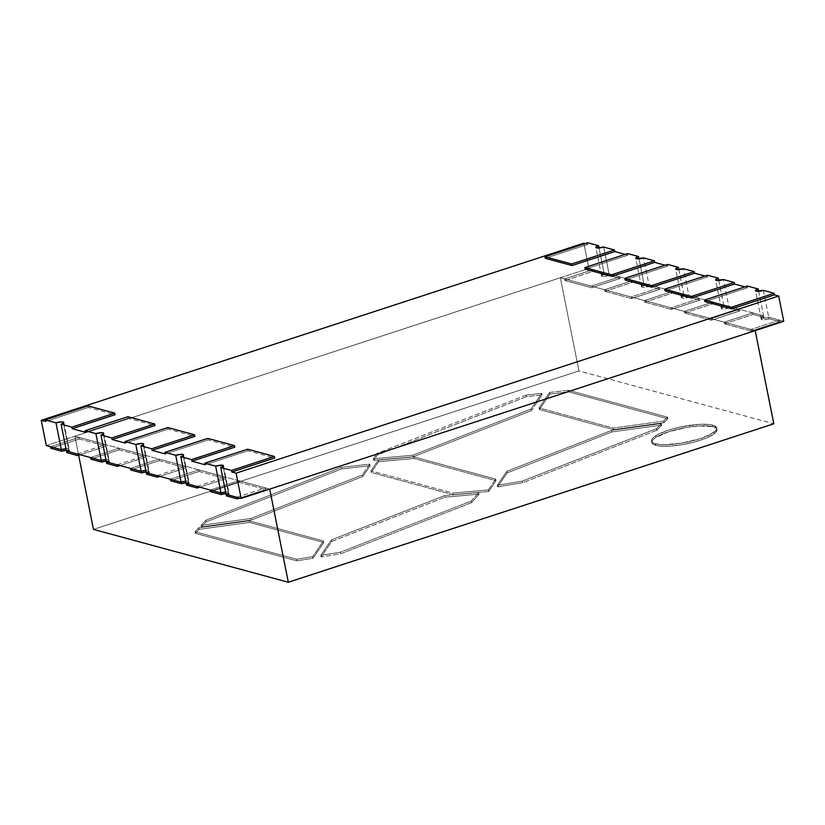 <?xml version="1.0" encoding="UTF-8"?>
<svg xmlns="http://www.w3.org/2000/svg" width="825" height="825" viewBox="0 0 825 825"><rect width="100%" height="100%" fill="white"/><g stroke="black" fill="none" stroke-linecap="round" stroke-linejoin="round"><path stroke-width="0.62" stroke-dasharray="4.12 3.09" d="M655.535 443.788A33.196 8.075 168.7 0 1 651.533 440.973A33.196 8.075 168.7 0 1 675.211 428.216A33.196 8.075 168.7 0 1 712.645 425.143L712.965 426.721A33.196 8.075 -11.3 0 0 675.531 429.794A33.196 8.075 -11.3 0 0 651.853 442.551A33.196 8.075 -11.3 0 0 655.854 445.366L655.535 443.788L663.723 444.716L681.295 443.19L699.806 438.725L709.541 434.837L715.399 430.887L716.564 429.082L716.492 427.484L712.645 425.143A33.196 8.075 168.7 0 1 716.647 427.958A33.196 8.075 168.7 0 1 692.969 440.715A33.196 8.075 168.7 0 1 655.535 443.788A33.196 8.075 168.7 0 1 668.374 430.207A33.196 8.075 168.7 0 1 712.645 425.143L712.965 426.721L699.425 425.927L687.204 427.319L668.693 431.784L655.473 437.683L653.101 439.622L651.936 441.427L652.008 443.025L653.338 444.355L659.464 446.026L669.395 446.17L681.605 444.768L694.248 442.045L705.396 438.405L713.336 434.414L716.884 430.66L716.801 429.062L715.481 427.732L712.965 426.721A33.196 8.075 -11.3 0 0 668.693 431.784A33.196 8.075 -11.3 0 0 655.854 445.366L655.535 443.788L651.698 441.447L651.616 439.849L652.792 438.044L658.649 434.094L668.374 430.207L680.501 426.958L699.105 424.349L709.036 424.493L712.645 425.143L712.965 426.721A33.196 8.075 -11.3 0 1 716.966 429.536A33.196 8.075 -11.3 0 1 693.289 442.303A33.196 8.075 -11.3 0 1 655.854 445.366L655.535 443.788A33.196 8.075 168.7 0 0 699.806 438.725A33.196 8.075 168.7 0 0 712.645 425.143M78.643 455.194L74.858 436.25L78.643 455.194L74.858 436.25L560.34 277.757L578.954 370.92L93.472 529.403L578.954 370.92L773.809 423.772M664.012 422.678L663.692 421.101L664.012 422.678L613.553 429.629L664.012 422.678L667.745 418.729L568.724 391.865L549.976 394.01L539.395 409.509L613.553 429.629L613.233 428.051L539.076 407.932L539.395 409.509L613.553 429.629L613.233 428.051L539.076 407.932L539.395 409.509L613.553 429.629L664.012 422.678L667.745 418.729L568.724 391.865L549.976 394.01L539.395 409.509L549.976 394.01L549.656 392.432L549.976 394.01L568.724 391.865L568.415 390.287L568.724 391.865L667.745 418.729L667.435 417.151L667.745 418.729L664.012 422.678L663.692 421.101L667.435 417.151L568.415 390.287L549.656 392.432L539.076 407.932L539.395 409.509M340.56 553.822L340.24 552.245L471.106 501.115L471.426 502.693L340.56 553.822L340.24 552.245L320.832 555.349L321.142 556.937L331.722 541.427L331.413 539.849L320.832 555.349L321.142 556.937L340.56 553.822L471.426 502.693L479.16 494.113L444.974 497.186L331.722 541.427L321.142 556.937L340.56 553.822L471.426 502.693L479.16 494.113L444.974 497.186L331.722 541.427L331.413 539.849L444.654 495.608L444.974 497.186L331.722 541.427L321.142 556.937L340.56 553.822L340.24 552.245L471.106 501.115L471.426 502.693L479.16 494.113L444.974 497.186L444.654 495.608L444.974 497.186M313.015 558.236L323.73 542.53L249.573 522.411L199.114 529.361L195.37 533.321L296.804 560.835L313.015 558.236L323.73 542.53L323.41 540.952L312.696 556.658L313.015 558.236L323.73 542.53L323.41 540.952L312.696 556.658L313.015 558.236L296.804 560.835L313.015 558.236L312.696 556.658L296.495 559.247L296.804 560.835L195.37 533.321L195.061 531.743L198.794 527.783L199.114 529.361L195.37 533.321L195.061 531.743L296.495 559.247L296.804 560.835L195.37 533.321L195.061 531.743L198.794 527.783L199.114 529.361L195.37 533.321M201.393 526.948L251.151 520.101L362.711 476.52L370.085 465.713L341.519 468.951L206.271 521.792L201.393 526.948L251.151 520.101L250.831 518.523L201.073 525.37L201.393 526.948L251.151 520.101L250.831 518.523L201.073 525.37L201.393 526.948L206.271 521.792L201.393 526.948L201.073 525.37L205.951 520.214L206.271 521.792L341.519 468.951L341.21 467.373L369.765 464.135L362.392 474.932L250.831 518.523L201.073 525.37L205.951 520.214L206.271 521.792L341.519 468.951L341.21 467.373L205.951 520.214L206.271 521.792M542.118 394.907L541.798 393.329L526.144 395.123L526.463 396.701L542.118 394.907L541.798 393.329L526.144 395.123L526.463 396.701L542.118 394.907L531.393 410.613L542.118 394.907L541.798 393.329L531.083 409.035L531.393 410.613L413.16 456.802L531.393 410.613L542.118 394.907L526.463 396.701L377.458 454.915L373.746 460.34L413.16 456.802L531.393 410.613L531.083 409.035L412.851 455.225L373.436 458.762L373.746 460.34L413.16 456.802L412.851 455.225L373.436 458.762L373.746 460.34L413.16 456.802L412.851 455.225L373.436 458.762L373.746 460.34L377.458 454.915L373.746 460.34M522.617 482.697L522.297 481.119L656.535 428.67L661.413 423.514L661.732 425.092L656.855 430.258L656.535 428.67L656.855 430.258L522.617 482.697L656.855 430.258L661.732 425.092L611.975 431.939L507.127 472.9L497.609 486.843L522.617 482.697L522.297 481.119L497.3 485.265L497.609 486.843L522.617 482.697L656.855 430.258L661.732 425.092L611.975 431.939L507.127 472.9L506.808 471.323L611.655 430.361L611.975 431.939L507.127 472.9L497.609 486.843L522.617 482.697L522.297 481.119L656.535 428.67L661.413 423.514L661.732 425.092L611.975 431.939L611.655 430.361L611.975 431.939M378.644 461.67L371.271 472.467L453.173 494.691L488.637 491.504L496.011 480.697L414.098 458.483L378.644 461.67L371.271 472.467L453.173 494.691L488.637 491.504L488.317 489.926L452.863 493.103L453.173 494.691L488.637 491.504L496.011 480.697L414.098 458.483L413.789 456.906L495.691 479.119L496.011 480.697L414.098 458.483L378.644 461.67L371.271 472.467L370.951 470.889L452.863 493.103L453.173 494.691L371.271 472.467L370.951 470.889L378.324 460.092L378.644 461.67L378.324 460.092L378.644 461.67L414.098 458.483L413.789 456.906L378.324 460.092L413.789 456.906L495.691 479.119L496.011 480.697L488.637 491.504L488.317 489.926L495.691 479.119L496.011 480.697M578.954 370.92L560.34 277.757L755.195 330.608L560.34 277.757L74.858 436.25L269.713 489.101L74.858 436.25L560.34 277.757L578.954 370.92L93.472 529.403M249.573 522.411L249.253 520.833L249.573 522.411L199.114 529.361L249.573 522.411L323.73 542.53L249.573 522.411L249.253 520.833L323.41 540.952L312.696 556.658L296.495 559.247L296.804 560.835M323.73 542.53L323.41 540.952L249.253 520.833L198.794 527.783L199.114 529.361M249.253 520.833L198.794 527.783L249.253 520.833L323.41 540.952M195.061 531.743L296.495 559.247L195.061 531.743L198.794 527.783M331.722 541.427L331.413 539.849L320.832 555.349L340.24 552.245L471.106 501.115L478.851 492.535L479.16 494.113L478.851 492.535L444.654 495.608L478.851 492.535L479.16 494.113M471.426 502.693L471.106 501.115L478.851 492.535L444.654 495.608L331.413 539.849L444.654 495.608M251.151 520.101L362.711 476.52L362.392 474.932L250.831 518.523L251.151 520.101L362.711 476.52L362.392 474.932L250.831 518.523M362.711 476.52L370.085 465.713L369.765 464.135L362.392 474.932L362.711 476.52L370.085 465.713L369.765 464.135L362.392 474.932M370.085 465.713L341.519 468.951L341.21 467.373L369.765 464.135L370.085 465.713L341.519 468.951M341.21 467.373L205.951 520.214L341.21 467.373L369.765 464.135M526.463 396.701L377.458 454.915L377.138 453.338L377.458 454.915L526.463 396.701L526.144 395.123L377.138 453.338L373.436 458.762L377.138 453.338L377.458 454.915M531.393 410.613L531.083 409.035L541.798 393.329L526.144 395.123L377.138 453.338L373.436 458.762M541.798 393.329L531.083 409.035L412.851 455.225L413.16 456.802M613.553 429.629L613.233 428.051L663.692 421.101L613.233 428.051L539.076 407.932L549.656 392.432L549.976 394.01M667.745 418.729L667.435 417.151L663.692 421.101L667.435 417.151L568.415 390.287L549.656 392.432L539.076 407.932M656.855 430.258L656.535 428.67L661.413 423.514L611.655 430.361L661.413 423.514L661.732 425.092M507.127 472.9L506.808 471.323L497.3 485.265L497.609 486.843L507.127 472.9L506.808 471.323L611.655 430.361L661.413 423.514M611.655 430.361L506.808 471.323L497.3 485.265L497.609 486.843M497.3 485.265L522.297 481.119L497.3 485.265L506.808 471.323M488.637 491.504L488.317 489.926L452.863 493.103L453.173 494.691M488.317 489.926L495.691 479.119L488.317 489.926L452.863 493.103L370.951 470.889L378.324 460.092L413.789 456.906L495.691 479.119M602.167 276.303A5.393 1.31 -11.3 0 0 609.366 275.478L609.046 273.9A5.393 1.31 168.7 0 1 601.858 274.725L602.167 276.303L603.498 276.457L609.366 275.478L603.683 247.057L609.046 273.9L607.076 274.426L609.046 273.9A5.393 1.31 168.7 0 1 601.208 274.271A5.393 1.31 168.7 0 1 603.941 272.518L604.261 274.096A5.393 1.31 -11.3 0 0 601.518 275.849A5.393 1.31 -11.3 0 0 602.167 276.303A5.393 1.31 -11.3 0 0 609.366 275.478L620.173 278.407L619.853 276.829L609.046 273.9A5.393 1.31 168.7 0 1 601.858 274.725L602.167 276.303L601.724 275.375L604.261 274.096A5.393 1.31 -11.3 0 0 602.167 276.303L601.858 274.725A5.393 1.31 168.7 0 1 601.208 274.271A5.393 1.31 168.7 0 1 603.941 272.518L604.261 274.096L593.453 271.167L593.134 269.589L564.578 278.912L564.898 280.49L591.607 287.739L620.173 278.407L619.853 276.829L591.298 286.151L591.607 287.739L620.173 278.407L619.853 276.829L609.046 273.9L603.683 247.057M783.75 321.286L768.704 317.202L783.75 321.286L768.704 317.202L762.836 318.182L768.704 317.202L779.512 320.141L768.704 317.202L769.024 318.78L779.821 321.719L779.512 320.141L750.946 329.464L751.266 331.042L779.821 321.719L779.512 320.141L750.946 329.464L724.237 322.214L724.546 323.792L753.112 314.469L763.909 317.398L761.382 318.677L761.826 319.605A5.393 1.31 -11.3 0 0 769.024 318.78L779.821 321.719L779.512 320.141L768.704 317.202A5.393 1.31 168.7 0 1 760.856 317.573A5.393 1.31 168.7 0 1 763.599 315.82L763.909 317.398A5.393 1.31 -11.3 0 0 761.176 319.151A5.393 1.31 -11.3 0 0 761.826 319.605L761.506 318.027L761.826 319.605L764.992 319.657L769.024 318.78L768.704 317.202A5.393 1.31 168.7 0 1 761.506 318.027L762.836 318.182L761.506 318.027L761.062 317.099L763.599 315.82L761.062 317.099L761.826 319.605A5.393 1.31 -11.3 0 0 769.024 318.78L768.704 317.202A5.393 1.31 168.7 0 1 761.506 318.027A5.393 1.31 168.7 0 1 760.856 317.573A5.393 1.31 168.7 0 1 763.599 315.82L728.795 306.384L722.927 307.354L728.795 306.384L739.592 309.313L728.795 306.384L729.104 307.962L739.912 310.891L739.592 309.313L711.037 318.636L711.356 320.213L739.912 310.891L739.592 309.313L711.037 318.636L684.317 311.386L684.637 312.964L713.192 303.641L723.999 306.57L721.462 307.849L721.916 308.777A5.393 1.31 -11.3 0 0 729.104 307.962L739.912 310.891L739.592 309.313L728.795 306.384A5.393 1.31 168.7 0 1 720.947 306.745A5.393 1.31 168.7 0 1 723.68 304.992L723.999 306.57A5.393 1.31 -11.3 0 0 721.267 308.323A5.393 1.31 -11.3 0 0 721.916 308.777L721.597 307.199L721.916 308.777L725.072 308.828L729.104 307.962L728.795 306.384A5.393 1.31 168.7 0 1 721.597 307.199L722.927 307.354L720.967 306.817L723.68 304.992L721.153 306.271L721.916 308.777A5.393 1.31 -11.3 0 0 729.104 307.962L728.795 306.384A5.393 1.31 168.7 0 1 721.597 307.199A5.393 1.31 168.7 0 1 720.947 306.745A5.393 1.31 168.7 0 1 723.68 304.992L688.875 295.556L683.018 296.526L688.875 295.556L699.683 298.485L688.875 295.556L689.195 297.134L699.992 300.063L699.683 298.485L671.127 307.808L671.437 309.385L699.992 300.063L699.683 298.485L671.127 307.808L644.408 300.558L644.727 302.136L673.283 292.813L684.09 295.752L681.553 297.021L681.997 297.959A5.393 1.31 -11.3 0 0 689.195 297.134L699.992 300.063L699.683 298.485L688.875 295.556A5.393 1.31 168.7 0 1 681.038 295.917A5.393 1.31 168.7 0 1 683.77 294.164L684.09 295.752A5.393 1.31 -11.3 0 0 681.347 297.495A5.393 1.31 -11.3 0 0 681.997 297.959L681.687 296.381L681.997 297.959L683.327 298.103L689.195 297.134L688.875 295.556A5.393 1.31 168.7 0 1 681.687 296.381L683.018 296.526L681.058 296L681.233 295.443L683.77 294.164L681.233 295.443L681.997 297.959A5.393 1.31 -11.3 0 0 689.195 297.134L688.875 295.556A5.393 1.31 168.7 0 1 681.687 296.381A5.393 1.31 168.7 0 1 681.038 295.917A5.393 1.31 168.7 0 1 683.77 294.164L648.966 284.728L643.098 285.698L648.966 284.728L659.763 287.657L648.966 284.728L649.275 286.306L660.083 289.235L659.763 287.657L631.208 296.979L631.527 298.557L660.083 289.235L659.763 287.657L631.208 296.979L604.498 289.74L604.808 291.318L633.363 281.995L644.17 284.924L641.633 286.192L642.087 287.131A5.393 1.31 -11.3 0 0 649.275 286.306L660.083 289.235L659.763 287.657L648.966 284.728A5.393 1.31 168.7 0 1 641.118 285.089A5.393 1.31 168.7 0 1 643.861 283.346L644.17 284.924A5.393 1.31 -11.3 0 0 641.438 286.667A5.393 1.31 -11.3 0 0 642.087 287.131L641.768 285.553L642.087 287.131L645.253 287.172L649.275 286.306L648.966 284.728A5.393 1.31 168.7 0 1 641.768 285.553L643.098 285.698L641.768 285.553L641.324 284.615L643.861 283.346L638.952 258.813L643.861 283.346L641.324 284.615L642.087 287.131A5.393 1.31 -11.3 0 0 649.275 286.306L648.966 284.728A5.393 1.31 168.7 0 1 641.768 285.553A5.393 1.31 168.7 0 1 641.118 285.089A5.393 1.31 168.7 0 1 643.861 283.346L609.046 273.9L619.853 276.829L591.298 286.151L564.578 278.912L564.898 280.49L593.453 271.167L593.134 269.589L564.578 278.912L564.898 280.49L591.607 287.739L620.173 278.407L609.366 275.478L609.046 273.9A5.393 1.31 168.7 0 1 601.858 274.725A5.393 1.31 168.7 0 1 603.941 272.518L593.134 269.589L564.578 278.912L591.298 286.151L591.607 287.739L591.298 286.151L564.578 278.912M591.607 287.739L564.898 280.49L593.453 271.167L604.261 274.096L603.941 272.518L593.134 269.589L593.453 271.167L604.261 274.096M601.858 274.725A5.393 1.31 168.7 0 1 603.941 272.518L599.043 247.985L603.941 272.518L601.229 274.343L607.076 274.426L601.858 274.725L601.404 273.787L603.941 272.518L588.895 268.434L46.303 445.572L588.895 268.434L583.852 243.169L588.895 268.434L46.303 445.572M659.763 287.657L631.208 296.979L604.498 289.74L604.808 291.318L633.363 281.995L633.053 280.418L604.498 289.74L604.808 291.318L631.527 298.557L660.083 289.235L649.275 286.306M631.527 298.557L604.808 291.318L631.527 298.557L631.208 296.979L631.527 298.557L660.083 289.235M604.808 291.318L633.363 281.995L633.053 280.418L604.498 289.74L631.208 296.979M641.768 285.553A5.393 1.31 168.7 0 1 643.861 283.346L644.17 284.924A5.393 1.31 -11.3 0 0 642.087 287.131M638.952 258.813L643.861 283.346L633.053 280.418L604.498 289.74M633.363 281.995L644.17 284.924L643.861 283.346L633.053 280.418L633.363 281.995L644.17 284.924M699.683 298.485L671.127 307.808L644.408 300.558L644.727 302.136L673.283 292.813L672.963 291.235L644.408 300.558L644.727 302.136L671.437 309.385L699.992 300.063L689.195 297.134M671.437 309.385L644.727 302.136L671.437 309.385L671.127 307.808L671.437 309.385L699.992 300.063M644.727 302.136L673.283 292.813L672.963 291.235L644.408 300.558L671.127 307.808M681.687 296.381A5.393 1.31 168.7 0 1 683.77 294.164L684.09 295.752A5.393 1.31 -11.3 0 0 681.997 297.959M721.597 307.199A5.393 1.31 168.7 0 1 723.68 304.992L688.875 295.556A5.393 1.31 168.7 0 1 681.687 296.381A5.393 1.31 168.7 0 1 683.77 294.164L672.963 291.235L644.408 300.558M673.283 292.813L684.09 295.752L683.77 294.164L672.963 291.235L673.283 292.813L684.09 295.752M739.592 309.313L711.037 318.636L684.317 311.386L684.637 312.964L713.192 303.641L712.882 302.063L684.317 311.386L684.637 312.964L711.356 320.213L739.912 310.891L729.104 307.962M711.356 320.213L684.637 312.964L711.356 320.213L711.037 318.636L711.356 320.213L739.912 310.891M684.637 312.964L713.192 303.641L712.882 302.063L684.317 311.386L711.037 318.636M761.506 318.027A5.393 1.31 168.7 0 1 763.599 315.82L728.795 306.384A5.393 1.31 168.7 0 1 721.597 307.199A5.393 1.31 168.7 0 1 723.68 304.992L723.999 306.57A5.393 1.31 -11.3 0 0 721.916 308.777M718.781 280.469L723.68 304.992L712.882 302.063L684.317 311.386M713.192 303.641L723.999 306.57L723.68 304.992L712.882 302.063L713.192 303.641L723.999 306.57M779.512 320.141L750.946 329.464L724.237 322.214L724.546 323.792L753.112 314.469L752.792 312.892L724.237 322.214L724.546 323.792L751.266 331.042L779.821 321.719L769.024 318.78M751.266 331.042L724.546 323.792L751.266 331.042L750.946 329.464L751.266 331.042L779.821 321.719M724.546 323.792L753.112 314.469L752.792 312.892L724.237 322.214L750.946 329.464M763.342 290.369L768.704 317.202A5.393 1.31 168.7 0 1 761.506 318.027A5.393 1.31 168.7 0 1 763.599 315.82L763.909 317.398A5.393 1.31 -11.3 0 0 761.826 319.605M758.691 291.297L763.599 315.82L752.792 312.892L724.237 322.214M753.112 314.469L763.909 317.398L763.599 315.82L752.792 312.892L753.112 314.469L763.909 317.398M223.482 465.743L228.845 492.587A5.393 1.31 168.7 0 0 225.648 492.03A5.393 1.31 168.7 0 1 228.195 492.133L223.059 466.424L228.195 492.133L228.814 492.515L226.102 494.34A5.393 1.31 -11.3 0 0 228.845 492.587A5.393 1.31 -11.3 0 0 228.195 492.133L226.865 491.978L228.195 492.133L223.059 466.424M183.562 454.926L188.925 481.759A5.393 1.31 168.7 0 0 185.728 481.202A5.393 1.31 168.7 0 1 188.275 481.305L183.14 455.596L188.275 481.305L188.904 481.687L186.192 483.512A5.393 1.31 -11.3 0 0 188.925 481.759A5.393 1.31 -11.3 0 0 188.275 481.305L186.945 481.161L188.275 481.305L183.14 455.596M143.653 444.097L149.016 470.941A5.393 1.31 168.7 0 0 145.819 470.374A5.393 1.31 168.7 0 1 148.366 470.477L143.23 444.768L148.366 470.477L148.985 470.858L146.283 472.684A5.393 1.31 -11.3 0 0 149.016 470.941A5.393 1.31 -11.3 0 0 148.366 470.477L147.036 470.332L148.366 470.477L143.23 444.768M103.733 433.269L109.106 460.113A5.393 1.31 168.7 0 0 105.899 459.546A5.393 1.31 168.7 0 1 108.457 459.659L103.311 433.94L108.457 459.659L109.075 460.03L106.363 461.866A5.393 1.31 -11.3 0 0 109.106 460.113A5.393 1.31 -11.3 0 0 108.457 459.659L107.126 459.504L108.457 459.659L103.311 433.94M63.824 422.441L69.187 449.285A5.393 1.31 168.7 0 0 65.99 448.718A5.393 1.31 168.7 0 1 68.537 448.831L63.401 423.112L68.537 448.831L69.166 449.213L66.454 451.038A5.393 1.31 -11.3 0 0 69.187 449.285A5.393 1.31 -11.3 0 0 68.537 448.831L67.207 448.676L68.537 448.831L63.401 423.112M625.195 254.389L628 255.152L585.173 269.136L628 255.152L625.195 254.389L628 255.152L627.691 253.574M65.371 448.779L67.207 448.676L65.371 448.779M105.291 459.608L107.126 459.504L105.291 459.608M145.2 470.436L147.036 470.332L145.2 470.436M185.109 481.264L186.945 481.161L185.109 481.264M225.029 492.082L226.865 491.978L225.029 492.082M678.872 269.641L683.77 294.164L648.966 284.728A5.393 1.31 168.7 0 1 641.768 285.553A5.393 1.31 168.7 0 1 643.861 283.346L633.053 280.418M752.792 312.892L728.795 306.384L723.422 279.541M744.934 286.863L747.749 287.626L704.911 301.61L747.749 287.626L744.934 286.863L747.749 287.626L747.429 286.048M712.882 302.063L688.875 295.556L683.512 268.713M705.014 276.035L707.829 276.798L664.991 290.782L707.829 276.798L705.014 276.035L707.829 276.798L707.52 275.22M672.963 291.235L648.966 284.728L643.603 257.885M665.105 265.217L667.92 265.98L625.082 279.964L667.92 265.98L665.105 265.217L667.92 265.98L667.6 264.392M599.043 247.985L603.941 272.518L588.895 268.434L583.852 243.169M585.276 243.561L588.091 244.324L545.253 258.308L588.091 244.324L585.276 243.561L588.091 244.324L587.771 242.746M45.488 421.462L88.327 407.478L88.017 405.89L88.327 407.478L45.488 421.462L88.327 407.478L115.046 414.717M85.408 432.279L128.246 418.296L127.927 416.718L128.246 418.296L85.408 432.279L128.246 418.296L154.956 425.545M125.317 443.108L168.156 429.124L167.846 427.546L168.156 429.124L125.317 443.108L168.156 429.124L194.875 436.373M165.237 453.936L208.075 439.952L207.756 438.374L208.075 439.952L165.237 453.936L208.075 439.952L234.785 447.202M205.147 464.764L247.985 450.78L247.665 449.202L247.985 450.78L205.147 464.764L247.985 450.78L274.694 458.019M65.691 450.357L69.475 450.79L66.763 452.616A5.393 1.31 -11.3 0 0 69.506 450.863L69.187 449.285A5.393 1.31 168.7 0 1 66.454 451.038L68.98 449.759L68.537 448.831A5.393 1.31 -11.3 0 1 66.454 451.038A5.393 1.31 168.7 0 0 69.187 449.285A5.393 1.31 168.7 0 0 65.99 448.718A5.393 1.31 168.7 0 1 68.537 448.831M69.506 450.863A5.393 1.31 -11.3 0 0 66.309 450.306A5.393 1.31 -11.3 0 1 69.506 450.863A5.393 1.31 -11.3 0 1 66.763 452.616M50.542 446.717L79.097 437.394L50.542 446.717L79.097 437.394L79.417 438.972L50.861 448.295L79.417 438.972L106.126 446.222L105.817 444.644L79.097 437.394L79.417 438.972L106.126 446.222L105.817 444.644L79.097 437.394L79.417 438.972L50.861 448.295M79.417 438.972L106.126 446.222L80.066 454.73L106.126 446.222L105.817 444.644L79.097 437.394M77.251 453.967L105.817 444.644M105.6 461.185L109.395 461.618L106.683 463.444A5.393 1.31 -11.3 0 0 109.416 461.691L109.106 460.113A5.393 1.31 168.7 0 1 106.363 461.866L108.9 460.587L108.457 459.659A5.393 1.31 -11.3 0 1 106.363 461.866A5.393 1.31 168.7 0 0 109.106 460.113A5.393 1.31 168.7 0 0 105.899 459.546A5.393 1.31 168.7 0 1 108.457 459.659M109.416 461.691A5.393 1.31 -11.3 0 0 106.219 461.123A5.393 1.31 -11.3 0 1 109.416 461.691A5.393 1.31 -11.3 0 1 106.683 463.444M90.451 457.545L119.017 448.222L90.451 457.545L119.017 448.222L119.326 449.8L90.771 459.123L119.326 449.8L146.046 457.05L145.726 455.472L119.017 448.222L119.326 449.8L146.046 457.05L145.726 455.472L119.017 448.222L119.326 449.8L90.771 459.123M119.326 449.8L146.046 457.05L119.986 465.558L146.046 457.05L145.726 455.472L119.017 448.222M117.171 464.795L145.726 455.472M145.52 472.013L149.304 472.436L146.592 474.262A5.393 1.31 -11.3 0 0 149.335 472.519L149.016 470.941A5.393 1.31 168.7 0 1 146.283 472.684L148.809 471.415L148.366 470.477A5.393 1.31 -11.3 0 1 146.283 472.684A5.393 1.31 168.7 0 0 149.016 470.941A5.393 1.31 168.7 0 0 145.819 470.374A5.393 1.31 168.7 0 1 148.366 470.477M149.335 472.519A5.393 1.31 -11.3 0 0 146.128 471.952A5.393 1.31 -11.3 0 1 149.335 472.519A5.393 1.31 -11.3 0 1 146.592 474.262M130.371 468.373L158.926 459.051L130.371 468.373L158.926 459.051L159.246 460.628L130.68 469.951L159.246 460.628L185.955 467.878L185.635 466.29L158.926 459.051L159.246 460.628L185.955 467.878L185.635 466.29L158.926 459.051L159.246 460.628L130.68 469.951M159.246 460.628L185.955 467.878L159.895 476.386L185.955 467.878L185.635 466.29L158.926 459.051M157.08 475.623L185.635 466.29M185.429 482.842L189.214 483.264L186.512 485.09A5.393 1.31 -11.3 0 0 189.245 483.347L188.925 481.759A5.393 1.31 168.7 0 1 186.192 483.512L188.729 482.243L188.275 481.305A5.393 1.31 -11.3 0 1 186.192 483.512A5.393 1.31 168.7 0 0 188.925 481.759A5.393 1.31 168.7 0 0 185.728 481.202A5.393 1.31 168.7 0 1 188.275 481.305M189.245 483.347A5.393 1.31 -11.3 0 0 186.048 482.78A5.393 1.31 -11.3 0 1 189.245 483.347A5.393 1.31 -11.3 0 1 186.512 485.09M170.28 479.201L198.835 469.879L170.28 479.201L198.835 469.879L199.155 471.457L170.6 480.779L199.155 471.457L225.864 478.696L225.555 477.118L198.835 469.879L199.155 471.457L225.864 478.696L225.555 477.118L198.835 469.879L199.155 471.457L170.6 480.779M199.155 471.457L225.864 478.696L199.805 487.204L225.864 478.696L225.555 477.118L198.835 469.879M197 486.441L225.555 477.118M225.349 493.67L229.133 494.093L226.421 495.918A5.393 1.31 -11.3 0 0 229.154 494.165L228.845 492.587A5.393 1.31 168.7 0 1 226.102 494.34L228.638 493.061L228.195 492.133A5.393 1.31 -11.3 0 1 226.102 494.34A5.393 1.31 168.7 0 0 228.845 492.587A5.393 1.31 168.7 0 0 225.648 492.03A5.393 1.31 168.7 0 1 228.195 492.133M229.154 494.165A5.393 1.31 -11.3 0 0 225.957 493.608A5.393 1.31 -11.3 0 1 229.154 494.165A5.393 1.31 -11.3 0 1 226.421 495.918M210.2 490.019L238.755 480.697L210.2 490.019L238.755 480.697L239.064 482.285L210.509 491.607L239.064 482.285L265.784 489.524L265.464 487.946L238.755 480.697L239.064 482.285L265.784 489.524L265.464 487.946L238.755 480.697L239.064 482.285L210.509 491.607M239.064 482.285L265.784 489.524L239.724 498.032L265.784 489.524L265.464 487.946L238.755 480.697M236.909 497.269L265.464 487.946M655.854 445.366A33.196 8.075 -11.3 0 0 700.126 440.313A33.196 8.075 -11.3 0 0 712.965 426.721M74.858 436.25L269.713 489.101M560.34 277.757L755.195 330.608M312.696 556.658L296.495 559.247M471.106 501.115L478.851 492.535M331.413 539.849L320.832 555.349L321.142 556.937M340.24 552.245L320.832 555.349M201.073 525.37L205.951 520.214M526.144 395.123L377.138 453.338M531.083 409.035L412.851 455.225M667.435 417.151L568.415 390.287L568.724 391.865M568.415 390.287L549.656 392.432M663.692 421.101L613.233 428.051M522.297 481.119L656.535 428.67M371.271 472.467L370.951 470.889L452.863 493.103M414.098 458.483L413.789 456.906M370.951 470.889L378.324 460.092M609.366 275.478L620.173 278.407M619.853 276.829L591.298 286.151M564.898 280.49L593.453 271.167M588.895 268.434L593.134 269.589M704.911 301.61L747.749 287.626M664.991 290.782L707.829 276.798M625.082 279.964L667.92 265.98M585.173 269.136L628 255.152M545.253 258.308L588.091 244.324M247.665 449.202L247.985 450.78M207.756 438.374L208.075 439.952M167.846 427.546L168.156 429.124M127.927 416.718L128.246 418.296M88.017 405.89L88.327 407.478M106.126 446.222L80.066 454.73M146.046 457.05L119.986 465.558M185.955 467.878L159.895 476.386M225.864 478.696L199.805 487.204M265.784 489.524L239.724 498.032M651.533 440.973L651.853 442.551M716.647 427.958L716.966 429.536M601.518 275.849L595.846 247.428M641.438 286.667L635.755 258.256M681.347 297.495L675.665 269.074M721.267 308.323L715.584 279.902M761.176 319.151L755.494 290.73"/><path stroke-width="1.24" d="M288.327 582.254L93.472 529.403L288.327 582.254L773.809 423.772L755.195 330.608L773.809 423.772L288.327 582.254L269.713 489.101L755.195 330.608L269.713 489.101L288.327 582.254L269.713 489.101L755.195 330.608L773.809 423.772L288.327 582.254L93.472 529.403L78.643 455.194M585.276 243.561L583.852 243.169L41.25 420.307L45.488 421.462L45.179 419.873L55.976 422.812A5.393 1.31 168.7 0 1 63.174 421.988L63.618 422.916L61.091 424.194L71.888 427.123L114.727 413.139L88.017 405.89L45.179 419.873L55.976 422.812L61.349 449.646L46.303 445.572L41.25 420.307L583.852 243.169L585.276 243.561L583.852 243.169L41.25 420.307L46.303 445.572L61.349 449.646L46.303 445.572L41.25 420.307L45.488 421.462L45.179 419.873L55.976 422.812L61.844 421.833L63.174 421.988L63.401 423.112L63.174 421.988A5.393 1.31 168.7 0 1 63.824 422.441A5.393 1.31 168.7 0 1 61.091 424.194L71.888 427.123L72.208 428.701L85.408 432.279L85.088 430.702L95.896 433.63L101.753 432.661L103.084 432.816L103.311 433.94L103.084 432.816A5.393 1.31 168.7 0 1 103.733 433.269A5.393 1.31 168.7 0 1 101.001 435.022L111.808 437.951L112.117 439.529L125.317 443.108L125.008 441.53L135.805 444.458L141.673 443.489L143.003 443.633L143.23 444.768L143.003 443.633A5.393 1.31 168.7 0 1 143.653 444.097A5.393 1.31 168.7 0 1 140.91 445.851L151.718 448.779L152.037 450.357L165.237 453.936L164.917 452.358L175.725 455.287L181.583 454.317L182.913 454.462L183.14 455.596L182.913 454.462A5.393 1.31 168.7 0 1 183.562 454.926A5.393 1.31 168.7 0 1 180.83 456.668L191.637 459.597L234.465 445.613L234.785 447.202L191.947 461.185L205.147 464.764L204.827 463.186L215.634 466.115A5.393 1.31 168.7 0 1 222.833 465.29L223.059 466.424L222.833 465.29A5.393 1.31 168.7 0 1 223.482 465.743A5.393 1.31 168.7 0 1 220.739 467.497L226.421 495.918L237.229 498.847L236.909 497.269L226.102 494.34L226.421 495.918L237.229 498.847L236.909 497.269L226.102 494.34L226.421 495.918L237.229 498.847L236.909 497.269L226.102 494.34L241.148 498.424L226.102 494.34L220.739 467.497L231.547 470.425L231.866 472.003L236.105 473.158L241.148 498.424L783.75 321.286L778.697 296.02L783.75 321.286L241.148 498.424L226.102 494.34L220.739 467.497L231.547 470.425L274.385 456.442L247.665 449.202L204.827 463.186L215.634 466.115L220.997 492.958L186.192 483.512L186.512 485.09L197.309 488.018L197 486.441L186.192 483.512L186.512 485.09L197.309 488.018L197 486.441L186.192 483.512L186.512 485.09L197.309 488.018L197 486.441L186.192 483.512L180.83 456.668L186.192 483.512L220.997 492.958L225.648 492.03L220.997 492.958A5.393 1.31 168.7 0 1 225.648 492.03A5.393 1.31 168.7 0 0 220.997 492.958L210.2 490.019L210.509 491.607L221.317 494.536L220.997 492.958L210.2 490.019L210.509 491.607L221.317 494.536L220.997 492.958L186.192 483.512L180.83 456.668L191.637 459.597L191.947 461.185L205.147 464.764L204.827 463.186L215.634 466.115L222.833 465.29L223.276 466.228L220.739 467.497L231.547 470.425L231.866 472.003L236.105 473.158L241.148 498.424L783.75 321.286L778.697 296.02L236.105 473.158L241.148 498.424M143.23 444.768L143.003 443.633A5.393 1.31 168.7 0 1 140.91 445.851L151.718 448.779L194.556 434.796L167.846 427.546L125.008 441.53L135.805 444.458A5.393 1.31 168.7 0 1 143.003 443.633L143.447 444.572L140.91 445.851L146.283 472.684L181.088 482.13L185.728 481.202L181.088 482.13A5.393 1.31 168.7 0 1 185.728 481.202A5.393 1.31 168.7 0 0 181.088 482.13L170.28 479.201L170.6 480.779L181.397 483.708L181.088 482.13L170.28 479.201L170.6 480.779L181.397 483.708L181.088 482.13A5.393 1.31 168.7 0 1 185.728 481.202A5.393 1.31 168.7 0 0 181.088 482.13L170.28 479.201L170.6 480.779L181.397 483.708L181.088 482.13L146.283 472.684L146.592 474.262L157.4 477.201L157.08 475.623L146.283 472.684L146.592 474.262L157.4 477.201L157.08 475.623L146.283 472.684L181.088 482.13L175.725 455.287A5.393 1.31 168.7 0 1 182.913 454.462L183.367 455.4L180.83 456.668L191.637 459.597L191.947 461.185L205.147 464.764L204.827 463.186L247.665 449.202L204.827 463.186M103.311 433.94L103.084 432.816A5.393 1.31 168.7 0 1 101.001 435.022L111.808 437.951L154.646 423.968L127.927 416.718L85.088 430.702L95.896 433.63A5.393 1.31 168.7 0 1 103.084 432.816L103.538 433.744L101.001 435.022L106.363 461.866L141.168 471.302L145.819 470.374L141.168 471.302A5.393 1.31 168.7 0 1 145.819 470.374A5.393 1.31 168.7 0 0 141.168 471.302L130.371 468.373L130.68 469.951L141.487 472.88L141.168 471.302L130.371 468.373L130.68 469.951L141.487 472.88L141.168 471.302A5.393 1.31 168.7 0 1 145.819 470.374A5.393 1.31 168.7 0 0 141.168 471.302L130.371 468.373L130.68 469.951L141.487 472.88L141.168 471.302L106.363 461.866L106.683 463.444L117.48 466.373L117.171 464.795L106.363 461.866L106.683 463.444L117.48 466.373L117.171 464.795L106.363 461.866L141.168 471.302L135.805 444.458A5.393 1.31 168.7 0 1 143.003 443.633M63.401 423.112L63.174 421.988A5.393 1.31 168.7 0 1 61.091 424.194L66.454 451.038L101.258 460.474L105.899 459.546L101.258 460.474A5.393 1.31 168.7 0 1 105.899 459.546A5.393 1.31 168.7 0 0 101.258 460.474L90.451 457.545L90.771 459.123L101.578 462.052L101.258 460.474L90.451 457.545L90.771 459.123L101.578 462.052L101.258 460.474A5.393 1.31 168.7 0 1 105.899 459.546A5.393 1.31 168.7 0 0 101.258 460.474L90.451 457.545L90.771 459.123L101.578 462.052L101.258 460.474L66.454 451.038L66.763 452.616L77.571 455.544L77.251 453.967L66.454 451.038L66.763 452.616L77.571 455.544L77.251 453.967L66.454 451.038L101.258 460.474L95.896 433.63A5.393 1.31 168.7 0 1 103.084 432.816M614.491 249.996L571.653 263.979L614.491 249.996L614.8 251.573L614.491 249.996L571.653 263.979L544.943 256.73L587.771 242.746L598.579 245.675A5.393 1.31 168.7 0 0 596.496 247.882A5.393 1.31 168.7 0 0 603.683 247.057L614.491 249.996L603.683 247.057A5.393 1.31 168.7 0 1 595.846 247.428A5.393 1.31 168.7 0 1 598.579 245.675L587.771 242.746L544.943 256.73L587.771 242.746L598.579 245.675L596.042 246.953L596.496 247.882L603.683 247.057L614.491 249.996L614.8 251.573L625.195 254.389L614.8 251.573L571.972 265.557L545.253 258.308L544.943 256.73L545.253 258.308L571.972 265.557L545.253 258.308L544.943 256.73L571.653 263.979L571.972 265.557L614.8 251.573L625.195 254.389M638.488 256.503A5.393 1.31 168.7 0 0 636.405 258.71A5.393 1.31 168.7 0 0 643.603 257.885L654.4 260.813L654.72 262.391L611.882 276.375L585.173 269.136L584.853 267.558L627.691 253.574L638.488 256.503A5.393 1.31 168.7 0 0 635.755 258.256L635.755 258.256A5.393 1.31 168.7 0 0 643.603 257.885L654.4 260.813L643.603 257.885L636.405 258.71L635.962 257.771L638.488 256.503L627.691 253.574L584.853 267.558L627.691 253.574L638.488 256.503L638.952 258.813M61.349 449.646L65.99 448.718L61.349 449.646A5.393 1.31 168.7 0 1 65.99 448.718A5.393 1.31 168.7 0 0 61.349 449.646L50.542 446.717L50.861 448.295L61.658 451.234L61.349 449.646L50.542 446.717L50.861 448.295L61.658 451.234L61.349 449.646A5.393 1.31 168.7 0 1 65.99 448.718A5.393 1.31 168.7 0 0 61.349 449.646L50.542 446.717L50.861 448.295L61.658 451.234L55.976 422.812L61.349 449.646M140.91 445.851L146.592 474.262L157.4 477.201L157.08 475.623L146.283 472.684L140.91 445.851L151.718 448.779L152.037 450.357L165.237 453.936L164.917 452.358L175.725 455.287L181.088 482.13L175.725 455.287A5.393 1.31 168.7 0 1 182.913 454.462A5.393 1.31 168.7 0 1 180.83 456.668M191.637 459.597L234.465 445.613L234.785 447.202L191.947 461.185L191.637 459.597L234.465 445.613L207.756 438.374L164.917 452.358L175.725 455.287M101.001 435.022L106.683 463.444L117.48 466.373L117.171 464.795L106.363 461.866L101.001 435.022L111.808 437.951L112.117 439.529L125.317 443.108L125.008 441.53L135.805 444.458M61.091 424.194L66.763 452.616L77.571 455.544L77.251 453.967L66.454 451.038L61.091 424.194L71.888 427.123L72.208 428.701L85.408 432.279L85.088 430.702L95.896 433.63M774.139 293.298L731.311 307.282L731.62 308.859L704.911 301.61L704.591 300.032L731.311 307.282L774.139 293.298L774.458 294.876L731.62 308.859L704.911 301.61L704.591 300.032L731.311 307.282L774.139 293.298L774.458 294.876L731.62 308.859L704.911 301.61L704.591 300.032L747.429 286.048L758.237 288.977A5.393 1.31 168.7 0 0 756.143 291.184A5.393 1.31 168.7 0 0 763.342 290.369L774.139 293.298L763.342 290.369A5.393 1.31 168.7 0 1 755.494 290.73A5.393 1.31 168.7 0 1 758.237 288.977L747.429 286.048L704.591 300.032L747.429 286.048L758.237 288.977L755.7 290.256L756.143 291.184L763.342 290.369L774.139 293.298L774.458 294.876L778.697 296.02L236.105 473.158L231.866 472.003L274.694 458.019L231.866 472.003L231.547 470.425L274.385 456.442L274.694 458.019L231.866 472.003M758.237 288.977L758.691 291.297M734.229 282.47L691.391 296.453L734.229 282.47L734.549 284.048L734.229 282.47L691.391 296.453L664.682 289.204L707.52 275.22L718.317 278.149A5.393 1.31 168.7 0 0 716.234 280.356A5.393 1.31 168.7 0 0 723.422 279.541L734.229 282.47L723.422 279.541A5.393 1.31 168.7 0 1 715.584 279.902A5.393 1.31 168.7 0 1 718.317 278.149L707.52 275.22L664.682 289.204L707.52 275.22L718.317 278.149L715.791 279.427L716.234 280.356L723.422 279.541L734.229 282.47L734.549 284.048L744.934 286.863L734.549 284.048L691.711 298.031L664.991 290.782L664.682 289.204L664.991 290.782L691.711 298.031L664.991 290.782L664.682 289.204L691.391 296.453L691.711 298.031L734.549 284.048L744.934 286.863M718.317 278.149L718.781 280.469M694.32 271.642L651.482 285.625L694.32 271.642L694.629 273.219L694.32 271.642L651.482 285.625L624.762 278.386L667.6 264.392L678.408 267.331A5.393 1.31 168.7 0 0 676.314 269.538A5.393 1.31 168.7 0 0 683.512 268.713L694.32 271.642L683.512 268.713A5.393 1.31 168.7 0 1 675.665 269.074A5.393 1.31 168.7 0 1 678.408 267.331L667.6 264.392L624.762 278.386L667.6 264.392L678.408 267.331L675.871 268.599L676.314 269.538L683.512 268.713L694.32 271.642L694.629 273.219L705.014 276.035L694.629 273.219L651.791 287.203L625.082 279.964L624.762 278.386L625.082 279.964L651.791 287.203L625.082 279.964L624.762 278.386L651.482 285.625L651.791 287.203L694.629 273.219L705.014 276.035M678.408 267.331L678.872 269.641M654.72 262.391L654.4 260.813L611.562 274.797L654.4 260.813L654.72 262.391L665.105 265.217L654.72 262.391L611.882 276.375L585.173 269.136L584.853 267.558L611.562 274.797L611.882 276.375L585.173 269.136L584.853 267.558L611.562 274.797L611.882 276.375L654.72 262.391L665.105 265.217M598.579 245.675L599.043 247.985M71.888 427.123L114.727 413.139L115.046 414.717L72.208 428.701L71.888 427.123L114.727 413.139L115.046 414.717L72.208 428.701L85.408 432.279L85.088 430.702L127.927 416.718L85.088 430.702M111.808 437.951L154.646 423.968L154.956 425.545L112.117 439.529L111.808 437.951L154.646 423.968L154.956 425.545L112.117 439.529L125.317 443.108L125.008 441.53L167.846 427.546L125.008 441.53M151.718 448.779L194.556 434.796L194.875 436.373L152.037 450.357L151.718 448.779L194.556 434.796L194.875 436.373L152.037 450.357L165.237 453.936L164.917 452.358L207.756 438.374L164.917 452.358M778.697 296.02L774.458 294.876L778.697 296.02L236.105 473.158M704.591 300.032L731.311 307.282L731.62 308.859L774.458 294.876M664.682 289.204L691.391 296.453L691.711 298.031L734.549 284.048M624.762 278.386L651.482 285.625L651.791 287.203L694.629 273.219M544.943 256.73L571.653 263.979L571.972 265.557L614.8 251.573M274.385 456.442L274.694 458.019L274.385 456.442L247.665 449.202L274.385 456.442L231.547 470.425M234.465 445.613L207.756 438.374L234.465 445.613L234.785 447.202L191.947 461.185M194.556 434.796L167.846 427.546L194.556 434.796L194.875 436.373L152.037 450.357M154.646 423.968L127.927 416.718L154.646 423.968L154.956 425.545L112.117 439.529M45.179 419.873L88.017 405.89L114.727 413.139L88.017 405.89L45.179 419.873L45.488 421.462L41.25 420.307M215.634 466.115L220.997 492.958A5.393 1.31 168.7 0 1 225.648 492.03A5.393 1.31 168.7 0 0 220.997 492.958L210.2 490.019L210.509 491.607L221.317 494.536L215.634 466.115A5.393 1.31 168.7 0 1 222.833 465.29A5.393 1.31 168.7 0 1 220.739 467.497M66.309 450.306A5.393 1.31 -11.3 0 0 61.658 451.234L66.309 450.306A5.393 1.31 -11.3 0 0 61.658 451.234M80.066 454.73L77.571 455.544M106.219 461.123A5.393 1.31 -11.3 0 0 101.578 462.052L106.219 461.123A5.393 1.31 -11.3 0 0 101.578 462.052M119.986 465.558L117.48 466.373M146.128 471.952A5.393 1.31 -11.3 0 0 141.487 472.88L146.128 471.952A5.393 1.31 -11.3 0 0 141.487 472.88M159.895 476.386L157.4 477.201M186.048 482.78A5.393 1.31 -11.3 0 0 181.397 483.708L186.048 482.78A5.393 1.31 -11.3 0 0 181.397 483.708M199.805 487.204L197.309 488.018M225.957 493.608A5.393 1.31 -11.3 0 0 221.317 494.536L225.957 493.608A5.393 1.31 -11.3 0 0 221.317 494.536M239.724 498.032L237.229 498.847M223.059 466.424L222.833 465.29M183.14 455.596L182.913 454.462M55.976 422.812A5.393 1.31 168.7 0 1 63.174 421.988M114.727 413.139L115.046 414.717L72.208 428.701M731.311 307.282L731.62 308.859M691.391 296.453L691.711 298.031M651.482 285.625L651.791 287.203M654.4 260.813L611.562 274.797L611.882 276.375M584.853 267.558L611.562 274.797M571.653 263.979L571.972 265.557"/></g></svg>
